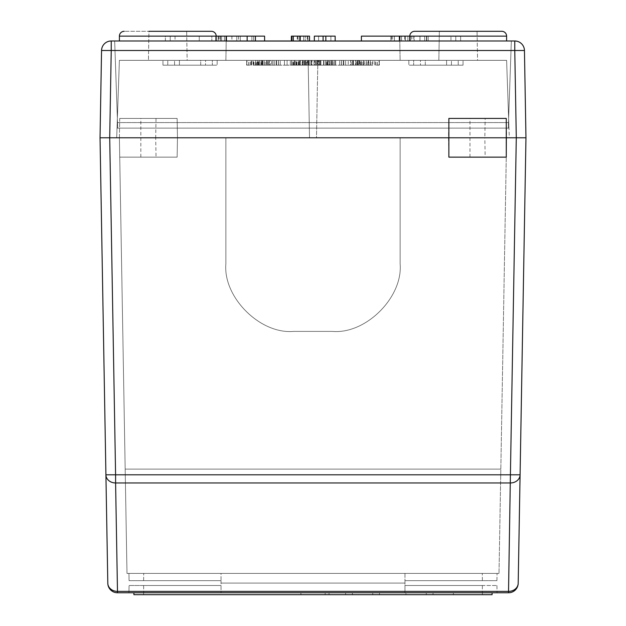 <?xml version="1.0" encoding="UTF-8"?>
<svg xmlns="http://www.w3.org/2000/svg" width="626" height="626" viewBox="0 0 626 626"><rect width="100%" height="100%" fill="white"/><g stroke="black" fill="none" stroke-linecap="round" stroke-linejoin="round"><path stroke-width="0.47" stroke-dasharray="3.13 2.35" d="M485.166 157.142L469.969 157.142L485.166 157.142L484.829 137.783L470.306 137.783L484.829 137.783L470.306 137.783L484.829 137.783L485.166 118.424L469.969 118.424L485.166 118.424M469.969 157.142L469.969 118.424M525.965 137.783L524.447 50.495L514.768 50.495L516.293 137.783L525.965 137.783L177.471 137.783L177.135 157.142L119.73 157.142L177.135 157.142L177.471 137.783L177.135 118.424L119.73 118.424L177.135 118.424L177.471 137.783L516.293 137.783L510.409 474.813L115.591 474.813L109.706 137.783L111.232 50.495L514.768 50.495L514.768 40.98L399.787 40.98L400.124 60.339L506.606 60.339L400.124 60.339L399.787 41.05L400.124 60.339L399.787 41.05L226.213 41.05L225.876 60.339L226.213 40.98L225.876 60.339L400.124 60.339L119.394 60.339L506.606 60.339L119.394 60.339L225.876 60.339L226.213 40.98L119.394 40.98L165.374 40.98L165.374 36.144L119.394 36.144L119.394 40.98L226.213 40.98L111.232 40.98A9.68 9.68 0 0 0 101.553 50.495L100.035 137.783L177.471 137.783L141.171 137.783L155.694 137.783L141.171 137.783L155.694 137.783L156.03 118.424L140.834 118.424L156.03 118.424M140.834 157.142L140.834 118.424M414.647 31.3L501.77 31.3L414.647 31.3A4.844 4.844 0 0 0 409.803 36.144L506.606 36.144L506.606 40.98L409.866 40.98L409.866 36.144L506.606 36.144L409.866 36.144L409.866 40.98L455.783 40.98L455.783 36.144L460.626 36.144L399.701 36.144L506.606 36.144L506.606 40.98L226.213 40.98L226.299 36.144L216.134 36.144L225.876 36.144L216.134 36.144L216.134 40.98L119.394 40.98L216.197 40.98L119.394 40.98L119.394 36.144A4.844 4.844 0 0 1 124.23 31.3L211.353 31.3A4.844 4.844 0 0 1 216.197 36.144L216.134 40.98L165.374 40.98L165.374 36.144M148.941 31.3L186.65 31.3L187.158 60.339L148.432 60.339L187.158 60.339L148.432 60.339L187.158 60.339L186.65 31.3L148.941 31.3L186.65 31.3L148.941 31.3L148.432 60.339L148.941 31.3L186.65 31.3M439.35 31.3L477.059 31.3L477.568 60.339L438.842 60.339L477.568 60.339L438.842 60.339L477.568 60.339L477.059 31.3L439.35 31.3L438.842 60.339L439.35 31.3L477.059 31.3M216.134 40.98L216.134 36.144L119.394 36.144L216.197 36.144L119.394 36.144L216.197 36.144L216.197 40.98M509.314 137.783L116.686 137.783L509.314 137.783L116.686 137.783L119.394 60.339L117.023 128.127L117.704 128.103L117.367 118.416L117.023 128.103L117.704 128.103L114.66 40.98L511.34 40.98L114.66 40.98L511.34 40.98L114.66 40.98L117.367 118.416L119.394 60.339L116.686 137.783L119.394 60.339L308.156 60.339L119.394 60.339L116.686 137.783L117.023 128.127L116.686 137.783L509.314 137.783L316.49 137.783L317.844 60.339L506.606 60.339L508.977 128.103L508.296 128.103L508.633 118.416L508.977 128.103L508.296 128.103L511.34 40.98L508.633 118.416L506.606 60.339L509.314 137.783L316.49 137.783L317.844 60.339L506.606 60.339L509.314 137.783M309.51 137.783L116.686 137.783L309.51 137.783L308.156 60.339L309.51 137.783M508.492 122.586L511.34 40.98L508.492 122.586L117.508 122.586L114.66 40.98L117.704 128.103L117.508 122.586L508.492 122.586M205.547 60.339L174.568 60.339L205.547 60.339L205.547 65.182L174.568 65.182L174.568 60.339L174.568 65.182L205.547 65.182L205.547 60.339M212.324 60.339L167.791 60.339L212.324 60.339L212.324 65.182L212.324 60.339M355.505 60.339L359.434 60.339L355.505 60.339L355.505 65.182L353.15 65.182L353.15 60.339L353.15 65.182L359.434 65.182L359.434 60.339L368.612 60.339L359.434 60.339L359.434 65.182L368.612 65.182L368.612 60.339L370.412 60.339L368.612 60.339L368.612 65.182L370.412 65.182L370.412 60.339L370.412 65.182L366.257 65.182L366.257 60.339L366.257 65.182L357.297 65.182L357.297 60.339L357.297 65.182L355.505 65.182M294.572 60.339L300.527 60.339L290.331 60.339L294.572 60.339L294.572 65.182L291.669 65.182L291.669 60.339L291.669 65.182L294.275 65.182L294.275 60.339M307.217 65.182L294.095 65.182L305.785 65.182L305.785 60.339L295.769 60.339L307.585 60.339L305.785 60.339L305.785 65.182L307.585 65.182L307.585 60.339L307.585 65.182L305.785 65.182L305.785 60.339L305.785 65.182L300.527 65.182L300.511 60.339L308.728 60.339L294.095 60.339L305.073 60.339L298.305 60.339L300.511 60.339L300.527 65.182L307.217 65.182L307.217 60.339M294.478 60.339L299.236 60.339L294.478 60.339L294.478 65.182L294.478 60.339M363.706 65.182L350.537 65.182L350.537 60.339L353.502 60.339L348.236 60.339L350.537 60.339L350.537 65.182L353.502 65.182L353.502 60.339L355.803 60.339L353.502 60.339L353.502 65.182L355.803 65.182L355.803 60.339L357.657 60.339L355.803 60.339L355.803 65.182L357.657 65.182L357.657 60.339L368.127 60.339L357.657 60.339L357.657 65.182L363.706 65.182L363.706 60.339M358.784 60.339L358.784 65.182L358.768 60.339M302.217 65.182L308.508 65.182L308.508 60.339L299.596 60.339L319.495 60.339L308.508 60.339L308.508 65.182L299.596 65.182L299.596 60.339L299.596 65.182L302.217 65.182L302.217 60.339M261.363 65.182L278.453 65.182L276.653 65.182L276.653 60.339L258.561 60.339L278.453 60.339L276.653 60.339L276.653 65.182L267.474 65.182L267.474 60.339L274.298 60.339L262.717 60.339L267.474 60.339L267.474 65.182L261.363 65.182L261.363 60.339M326.537 65.182L332.829 65.182L332.829 60.339L323.916 60.339L343.807 60.339L332.829 60.339L332.829 65.182L323.916 65.182L323.916 60.339L323.916 65.182L326.537 65.182L326.537 60.339M262.607 60.339L246.667 60.339L269.125 60.339L262.607 60.339L262.607 65.182L253.17 65.182L253.17 60.339M329.041 60.339L317.272 60.339L329.041 60.339L329.041 65.182L331.905 65.182L331.905 60.339L331.905 65.182L329.448 65.182L329.448 60.339M314.62 60.339L320.927 60.339L312.014 60.339L314.62 60.339L314.62 65.182L320.927 65.182L320.927 60.339L327.75 60.339L305.073 60.339L320.927 60.339L320.927 65.182L314.628 65.182L314.628 60.339M377.228 60.339L374.864 60.339L379.02 60.339L377.228 60.339L377.228 65.182L374.864 65.182L374.864 60.339L374.864 65.182L377.228 65.182L377.228 60.339M217.167 60.339L162.956 60.339L217.167 60.339L217.167 65.182L217.167 60.339M420.453 60.339L451.432 60.339L420.453 60.339L420.453 65.182L451.432 65.182L451.432 60.339L451.432 65.182L420.453 65.182L420.453 60.339M413.676 60.339L458.209 60.339L413.676 60.339L413.676 65.182L413.676 60.339M331.428 60.339L325.473 60.339L335.669 60.339L331.428 60.339L331.428 65.182L334.331 65.182L334.331 60.339L334.331 65.182L331.725 65.182L331.725 60.339M320.215 60.339L330.231 60.339L318.415 60.339L320.215 60.339L320.215 65.182L318.415 65.182L318.415 60.339L318.415 65.182L320.215 65.182L320.215 60.339L320.215 65.182L325.473 65.182L325.473 60.339L325.473 65.182L318.415 65.182L320.215 65.182L320.215 60.339M331.522 60.339L326.764 60.339L331.522 60.339L331.522 65.182L331.522 60.339M270.495 60.339L266.566 60.339L270.495 60.339L270.495 65.182L272.85 65.182L272.85 60.339L272.85 65.182L266.566 65.182L266.566 60.339L257.388 60.339L266.566 60.339L266.566 65.182L257.388 65.182L257.388 60.339L255.588 60.339L257.388 60.339L257.388 65.182L255.588 65.182L255.588 60.339L255.588 65.182L259.743 65.182L259.743 60.339L259.743 65.182L268.703 65.182L268.703 60.339L268.703 65.182L270.495 65.182M358.557 65.182L341.467 65.182L343.267 65.182L343.267 60.339L361.358 60.339L341.467 60.339L343.267 60.339L343.267 65.182L352.446 65.182L352.446 60.339L345.622 60.339L357.203 60.339L352.446 60.339L352.446 65.182L358.557 65.182L358.557 60.339M293.383 65.182L287.091 65.182L287.091 60.339L296.004 60.339L276.113 60.339L287.091 60.339L287.091 65.182L296.004 65.182L296.004 60.339L296.004 65.182L293.383 65.182L293.383 60.339M256.214 65.182L269.383 65.182L269.383 60.339L266.418 60.339L271.684 60.339L269.383 60.339L269.383 65.182L266.418 65.182L266.418 60.339L264.117 60.339L266.418 60.339L266.418 65.182L264.117 65.182L264.117 60.339L262.263 60.339L264.117 60.339L264.117 65.182L262.263 65.182L262.263 60.339L251.793 60.339L262.263 60.339L262.263 65.182L256.214 65.182L256.214 60.339M302.882 60.339L308.782 60.339L300.425 60.339L302.882 60.339L302.882 65.182L308.782 65.182L308.782 60.339L311.412 60.339L304.588 60.339L308.782 60.339L308.782 65.182L302.82 65.182L302.82 60.339M248.772 60.339L251.136 60.339L246.98 60.339L248.772 60.339L248.772 65.182L251.136 65.182L251.136 60.339L251.136 65.182L248.772 65.182L248.772 60.339M363.393 60.339L379.333 60.339L356.875 60.339L363.393 60.339L363.393 65.182L372.83 65.182L372.83 60.339M408.833 60.339L463.044 60.339L408.833 60.339L408.833 65.182L408.833 60.339M399.787 41.05L399.701 36.144L399.787 40.98L506.606 40.98L455.783 40.98L455.783 36.144M226.409 40.98L226.409 36.144L199.256 36.144L199.256 40.98L215.712 40.98L175.053 40.98L199.256 40.98L199.256 36.144L175.053 36.144L215.712 36.144L215.712 40.98L224.421 40.98L215.712 40.98L215.712 36.144L215.712 40.98L215.712 36.144L220.555 36.144L220.555 40.98L220.555 36.144L220.555 40.98L220.555 36.144L220.555 40.98L220.555 36.144L215.712 36.144L215.712 40.98L215.712 36.144L211.838 36.144L211.838 40.98L211.838 36.144L255.416 36.144L255.416 40.98L218.13 40.98L255.416 40.98L255.416 36.144L253.655 36.144L253.655 40.98L253.655 36.144L226.362 36.144L251.895 36.144L251.895 40.98L247.192 40.98L251.895 40.98L251.895 36.144L251.895 40.98L251.895 36.144L240.306 36.144L240.306 40.98L240.306 36.144L231.878 36.144L231.878 40.98M450.947 40.98L426.744 40.98L450.947 40.98L450.947 36.144L426.744 36.144L426.744 40.98L361.405 40.98L426.744 40.98L426.744 36.144L361.405 36.144L361.405 40.98M404.67 36.144L428.215 36.144L413.097 36.144L413.097 40.98L390.929 40.98L428.215 40.98L413.097 40.98L413.097 36.144L404.67 36.144L404.67 40.98M428.215 40.98L390.929 40.98L428.215 40.98L428.215 36.144L428.215 40.98L428.215 36.144L399.2 36.144L428.215 36.144L428.215 40.98M314.338 40.98L314.338 36.144L325.841 36.144L325.849 40.98L335.16 40.98L314.338 40.98L330.888 40.98L318.603 40.98L325.849 40.98L325.841 36.144L335.16 36.144L335.16 40.98M307.742 40.98L291.372 40.98L307.929 40.98L307.742 36.144L307.241 36.144L307.241 40.98M400.124 40.98L409.866 40.98L400.124 40.98L400.124 36.144L400.124 40.98M170.217 36.144L170.217 40.98L170.217 36.144L216.134 36.144M409.866 36.144L409.866 40.98L409.866 36.144M460.626 36.144L460.626 40.98L460.626 36.144L506.606 36.144M119.73 118.424L119.394 137.783L125.177 469.109L119.394 137.783L225.876 137.783L225.876 263.632C222.848 297.154 260.111 334.425 293.641 331.397L332.359 331.397C365.889 334.425 403.152 297.154 400.124 263.632L400.124 137.783L506.606 137.783L499.008 573.4L506.606 137.783L506.27 118.424L448.865 118.424L448.529 137.783L448.865 157.142L506.27 157.142L506.606 137.783L225.876 137.783L225.876 263.632C222.848 297.154 260.111 334.425 293.641 331.397L332.359 331.397C365.889 334.425 403.152 297.154 400.124 263.632L400.124 137.783L225.876 137.783L225.876 263.632C222.848 297.154 260.111 334.425 293.641 331.397L332.359 331.397C365.889 334.425 403.152 297.154 400.124 263.632L400.124 137.783L400.124 263.632C403.152 297.154 365.889 334.425 332.359 331.397L293.641 331.397C260.111 334.425 222.848 297.154 225.876 263.632L225.876 137.783L119.394 137.783L119.73 118.424M405.445 36.144L405.445 40.98L405.445 36.144L401.579 36.144L407.87 36.144L407.87 40.98L407.87 36.144L414.162 36.144L414.162 40.98L414.162 36.144L405.445 36.144L405.445 40.98L405.445 36.144L410.288 36.144L410.288 40.98L410.288 36.144L410.288 40.98L410.288 36.144L414.162 36.144L401.579 36.144L401.579 40.98L401.579 36.144L405.445 36.144M508.977 128.127L117.023 128.127L508.977 128.127M211.353 31.3L124.23 31.3M399.372 36.144L399.372 40.98M424.686 36.144L424.686 40.98L419.983 40.98L424.686 40.98L424.686 36.144L399.153 36.144L424.686 36.144L424.686 40.98L424.686 36.144M426.447 36.144L426.447 40.98L426.447 36.144M411.337 36.144L411.337 40.98M409.568 36.144L409.568 40.98L409.568 36.144M404.725 36.144L404.725 40.98M399.333 36.144L399.333 40.98M394.458 36.144L394.458 40.98L419.983 40.98L394.458 40.98L394.458 36.144L399.153 36.144L394.458 36.144L394.458 40.98L394.458 36.144M392.69 36.144L392.69 40.98M391.438 36.144L391.438 40.98M390.929 36.144L390.929 40.98L390.929 36.144L399.2 36.144L390.929 36.144L390.929 40.98L390.929 36.144M419.936 36.144L419.936 40.98L419.936 36.144M399.2 36.144L399.2 40.98L399.2 36.144M399.153 36.144L399.153 40.98L399.153 36.144M419.983 36.144L419.983 40.98L419.983 36.144M231.878 36.144L218.13 36.144L226.362 36.144L221.659 36.144L221.659 40.98L247.192 40.98L221.659 40.98L221.659 36.144L221.659 40.98L221.659 36.144L226.542 36.144L226.542 40.98M247.145 36.144L247.145 40.98M218.13 36.144L218.13 40.98L218.13 36.144L218.13 40.98L218.13 36.144L224.421 36.144L224.421 40.98L224.421 36.144L218.13 36.144L218.13 40.98L218.13 36.144M226.362 36.144L226.362 40.98L226.362 36.144M247.192 36.144L247.192 40.98L247.192 36.144M226.581 36.144L226.581 40.98M226.542 36.144L255.416 36.144L255.416 40.98M238.537 36.144L238.537 40.98M236.777 36.144L236.777 40.98L236.777 36.144M231.925 36.144L231.925 40.98M219.898 36.144L219.898 40.98M218.646 36.144L218.646 40.98M225.876 36.144L225.876 40.98L225.876 36.144M264.595 40.98L264.595 36.144L220.555 36.144L255.416 36.144M325.849 36.144L330.888 36.144L323.079 36.144L325.849 36.144L325.849 40.98M318.603 36.144L323.079 36.144L318.603 36.144L318.603 40.98L318.603 36.144M323.094 36.144L323.079 40.98M330.888 36.144L330.888 40.98L330.888 36.144M307.241 36.144L305.261 36.144L305.261 40.98L305.261 36.144L300.457 36.144L300.457 40.98M300.457 36.144L291.372 36.144L307.929 36.144L307.929 40.98L307.742 36.144M299.126 36.144L299.126 40.98L299.126 36.144M293.351 36.144L293.351 40.98L293.351 36.144M293.297 40.98L293.297 36.144L291.372 36.144L291.372 40.98M291.904 36.144L291.904 40.98M303.657 36.144L303.657 40.98L303.657 36.144M297.248 36.144L297.248 40.98M297.733 36.144L297.733 40.98M293.297 36.144L305.261 36.144L305.261 40.98M300.237 36.144L300.237 40.98M305.261 36.144L309.526 36.144L309.526 40.98M409.803 36.144L426.744 36.144L426.744 40.98L426.744 36.144L450.947 36.144M199.256 36.144L199.256 40.98L199.256 36.144M175.053 36.144L175.053 40.98M514.768 40.98A9.68 9.68 0 0 1 524.447 50.495A9.68 9.68 0 0 0 514.768 40.98M261.136 65.182L261.136 60.339M261.152 65.182L261.152 60.339M258.796 65.182L258.796 60.339M257.098 65.182L257.098 60.339M251.793 65.182L251.793 60.339L251.793 65.182M253.585 65.182L253.585 60.339M262.263 65.182L262.263 60.339L262.263 65.182M266.418 65.182L266.418 60.339L266.418 65.182M271.684 65.182L269.383 65.182L271.684 65.182L271.684 60.339M278.5 65.182L287.091 65.182L284.462 65.182L284.462 60.339L280.268 60.339L284.462 60.339L284.462 65.182L278.5 65.182L278.5 60.339M276.113 65.182L276.113 60.339L276.113 65.182M278.562 65.182L278.562 60.339M287.091 65.182L280.268 65.182L287.091 65.182L287.091 60.339L287.091 65.182M291.849 65.182L291.849 60.339L291.849 65.182M284.462 65.182L284.462 60.339L284.462 65.182M280.268 65.182L280.268 60.339L280.268 65.182M317.703 65.182L311.412 65.182L311.412 60.339L311.412 65.182L320.324 65.182L320.324 60.339L320.324 65.182L317.703 65.182L317.703 60.339M311.38 65.182L304.588 65.182L311.412 65.182L311.38 60.339M302.82 65.182L300.425 65.182L300.425 60.339L300.425 65.182L302.882 65.182M329.448 65.182L316.169 65.182L316.169 60.339L316.169 65.182L327.695 65.182L327.695 60.339M308.782 65.182L308.782 60.339L308.782 65.182M304.588 65.182L304.588 60.339L304.588 65.182M341.467 65.182L341.467 60.339L341.467 65.182M361.358 65.182L361.358 60.339L361.358 65.182M357.117 65.182L357.117 60.339M360.013 65.182L360.013 60.339L360.013 65.182M357.407 65.182L357.407 60.339M351.155 65.182L351.155 60.339L355.865 60.339L351.155 60.339L351.155 65.182L345.622 65.182L355.865 65.182L351.155 65.182L351.155 60.339M357.203 65.182L352.446 65.182L357.203 65.182L357.203 60.339L357.203 65.182M345.622 65.182L345.622 60.339L345.622 65.182M355.865 65.182L355.865 60.339L355.865 65.182M352.446 65.182L352.446 60.339M248.772 65.182L246.98 65.182L246.98 60.339L246.98 65.182L248.772 65.182M296.959 65.182L296.959 60.339M294.095 65.182L294.095 60.339L294.095 65.182M296.552 65.182L296.552 60.339M302.444 65.182L302.444 60.339L298.25 60.339L305.073 60.339L302.444 60.339L302.444 65.182L298.25 65.182L305.073 65.182L305.073 60.339L309.831 60.339L305.073 60.339L305.073 65.182L309.831 65.182L302.444 65.182M311.372 65.182L311.372 60.339M313.986 65.182L313.986 60.339L313.986 65.182M298.305 65.182L298.305 60.339M298.876 65.182L298.876 60.339M308.728 65.182L308.728 60.339M306.474 65.182L306.474 60.339M305.84 65.182L305.84 60.339M298.25 65.182L298.25 60.339L298.25 65.182M305.073 65.182L305.073 60.339L305.073 65.182M309.831 65.182L309.831 60.339L309.831 65.182M331.725 65.182L325.473 65.182L335.669 65.182L335.669 60.339L335.669 65.182L331.428 65.182M323.626 65.182L330.231 65.182L330.231 60.339L330.231 65.182L323.626 65.182L323.626 60.339M327.695 65.182L325.489 65.182L325.473 60.339L325.489 65.182L318.783 65.182L318.783 60.339M326.764 65.182L326.764 60.339L326.764 65.182L331.522 65.182L320.215 65.182L326.764 65.182L326.764 60.339M333.055 65.182L333.055 60.339M372.83 65.182L363.393 65.182M360.866 65.182L360.866 60.339M375.303 65.182L375.303 60.339M377.032 65.182L377.032 60.339M379.333 65.182L379.333 60.339L379.333 65.182M370.099 65.182L370.099 60.339M367.853 65.182L367.853 60.339M366.116 65.182L366.116 60.339M356.937 65.182L356.937 60.339M356.875 65.182L356.875 60.339M358.714 65.182L358.714 60.339M364.246 65.182L372.016 65.182L364.246 65.182L364.246 60.339L372.016 60.339L364.246 60.339M372.016 65.182L372.016 60.339M368.088 65.182L368.088 60.339M278.453 65.182L278.453 60.339L278.453 65.182M258.561 65.182L258.561 60.339L258.561 65.182M262.803 65.182L262.803 60.339M259.907 65.182L259.907 60.339L259.907 65.182M262.521 65.182L262.521 60.339M268.765 65.182L268.765 60.339L264.055 60.339L268.765 60.339L268.765 65.182L274.298 65.182L264.055 65.182L268.765 65.182L268.765 60.339M262.717 65.182L267.474 65.182L262.717 65.182L262.717 60.339L262.717 65.182M274.298 65.182L274.298 60.339L274.298 65.182M264.055 65.182L264.055 60.339L264.055 65.182M267.474 65.182L267.474 60.339M317.1 65.182L308.508 65.182L311.138 65.182L311.138 60.339L315.332 60.339L311.138 60.339L311.138 65.182L317.1 65.182L317.1 60.339M319.495 65.182L319.495 60.339L319.495 65.182M317.038 65.182L317.038 60.339M308.508 65.182L315.332 65.182L308.508 65.182L308.508 60.339L308.508 65.182M303.751 65.182L303.751 60.339L303.751 65.182M311.138 65.182L311.138 60.339L311.138 65.182M315.332 65.182L315.332 60.339L315.332 65.182M341.42 65.182L332.829 65.182L335.458 65.182L335.458 60.339L339.652 60.339L335.458 60.339L335.458 65.182L341.42 65.182L341.42 60.339M343.807 65.182L343.807 60.339L343.807 65.182M341.358 65.182L341.358 60.339M332.829 65.182L339.652 65.182L332.829 65.182L332.829 60.339L332.829 65.182M328.071 65.182L328.071 60.339L328.071 65.182M335.458 65.182L335.458 60.339L335.458 65.182M339.652 65.182L339.652 60.339L339.652 65.182M361.124 65.182L361.124 60.339M362.83 65.182L362.83 60.339M368.127 65.182L368.127 60.339L368.127 65.182M366.335 65.182L366.335 60.339M357.657 65.182L357.657 60.339L357.657 65.182M353.502 65.182L353.502 60.339L353.502 65.182M348.236 65.182L350.537 65.182L348.236 65.182L348.236 60.339M253.17 65.182L262.607 65.182M265.134 65.182L265.134 60.339M250.697 65.182L250.697 60.339M248.968 65.182L248.968 60.339M246.667 65.182L246.667 60.339L246.667 65.182M255.901 65.182L255.901 60.339M258.147 65.182L258.147 60.339M259.884 65.182L259.884 60.339M269.063 65.182L269.063 60.339M269.125 65.182L269.125 60.339M267.286 65.182L267.286 60.339M261.754 65.182L253.984 65.182L261.754 65.182L261.754 60.339L253.984 60.339L261.754 60.339M253.984 65.182L253.984 60.339M257.912 65.182L257.912 60.339M294.275 65.182L300.527 65.182L290.331 65.182L290.331 60.339L290.331 65.182L294.572 65.182M302.374 65.182L300.527 65.182L300.527 60.339L300.527 65.182L295.769 65.182L295.769 60.339L295.769 65.182L302.374 65.182L302.374 60.339M300.527 65.182L300.527 60.339M299.236 65.182L299.236 60.339L299.236 65.182L294.478 65.182L307.585 65.182L299.236 65.182L299.236 60.339M292.945 65.182L292.945 60.339M323.556 65.182L323.556 60.339L323.556 65.182L327.75 65.182L323.556 65.182M314.628 65.182L312.014 65.182L312.014 60.339L312.014 65.182L314.62 65.182M327.124 65.182L327.124 60.339M318.783 65.182L317.272 65.182L317.272 60.339M317.272 65.182L319.526 65.182L319.526 60.339M319.526 65.182L320.16 65.182L320.16 60.339M320.16 65.182L329.041 65.182M327.75 65.182L327.75 60.339L327.75 65.182M320.927 65.182L320.927 60.339L320.927 65.182M316.169 65.182L316.169 60.339L316.169 65.182M377.228 65.182L379.02 65.182L379.02 60.339L379.02 65.182L377.228 65.182M458.209 65.182L458.209 60.339L458.209 65.182L413.676 65.182L458.209 65.182M463.044 65.182L463.044 60.339L463.044 65.182L408.833 65.182L463.044 65.182M425.297 65.182L425.297 60.339L446.588 60.339L446.588 65.182L446.588 60.339L425.297 60.339L425.297 65.182L446.588 65.182L425.297 65.182M167.791 65.182L167.791 60.339L167.791 65.182L212.324 65.182L167.791 65.182M162.956 65.182L162.956 60.339L162.956 65.182L217.167 65.182L162.956 65.182M200.703 65.182L200.703 60.339L179.412 60.339L179.412 65.182L179.412 60.339L200.703 60.339L200.703 65.182L179.412 65.182L200.703 65.182M126.992 573.4L125.177 469.109L126.992 573.4L499.008 573.4L126.992 573.4M404.967 583.08L404.967 573.4L482.278 573.4L404.967 573.4L404.967 580.662L496.927 580.662L404.967 580.662L482.403 580.662L404.967 580.662L404.967 592.767L482.278 592.767L404.967 592.767L404.967 585.506L496.927 585.506L404.967 585.506L482.403 585.506L404.967 585.506L404.967 583.08L221.033 583.08L221.033 580.662L129.073 580.662L128.948 573.4L497.052 573.4L128.948 573.4L129.073 580.662L221.033 580.662L221.033 573.4L143.722 573.4L221.033 573.4L221.033 580.662L143.597 580.662L221.033 580.662L221.033 592.767L143.722 592.767L221.033 592.767L221.033 585.506L129.073 585.506L128.948 592.767L497.052 592.767L128.948 592.767L129.073 585.506L221.033 585.506L143.597 585.506L221.033 585.506L221.033 583.08L404.967 583.08M496.927 580.662L497.052 573.4L496.927 580.662M496.927 585.506L497.052 592.767L496.927 585.506M125.177 469.109L500.823 469.109L125.177 469.109M100.035 137.783L119.394 137.783L119.73 157.142L119.394 137.783L155.694 137.783L156.03 157.142L148.432 157.142L156.03 157.142M379.505 592.767L426.259 592.767L379.505 592.767L426.259 592.767L379.505 592.767L379.505 594.7L379.505 592.767L379.505 594.7L426.259 594.7L426.259 592.767L426.259 594.7L379.505 594.7L379.505 592.767L379.505 594.7L405.93 594.7L405.93 592.767L405.93 594.7L379.505 594.7L379.505 592.767M433.035 592.767L453.365 592.767L433.035 592.767L453.365 592.767L433.035 592.767L433.035 594.7L433.035 592.767L433.035 594.7L453.365 594.7L453.365 592.767L453.365 594.7L433.035 594.7L433.035 592.767M143.597 592.767L482.403 592.767L143.597 592.767L482.403 592.767L143.597 592.767L143.597 594.7L482.403 594.7L143.597 594.7L143.597 592.767L143.597 594.7L482.403 594.7L482.403 592.767L482.403 594.7L143.597 594.7L143.597 592.767M329.041 594.7L372.728 594.7L352.399 594.7L352.399 592.767L372.728 592.767L345.622 592.767L352.399 592.767L352.399 594.7L352.399 592.767L352.399 594.7L345.622 594.7L345.622 592.767L325.16 592.767L345.622 592.767L345.622 594.7L325.16 594.7L325.16 592.767L300.903 592.767L325.16 592.767L325.16 594.7L300.903 594.7L300.903 592.767L329.041 592.767L300.903 592.767L300.903 594.7L329.041 594.7L329.041 592.767M107.805 583.252A9.68 8.302 179 0 0 117.485 591.382L115.591 482.951A9.68 8.302 179 0 1 105.911 474.813L107.805 583.252A9.68 9.68 0 0 0 117.485 592.767L508.515 592.767A9.68 9.68 0 0 0 518.195 583.252L520.089 474.813A9.68 8.302 -179 0 1 510.409 482.951L508.515 591.382A9.68 8.302 -179 0 0 518.195 583.252M133.909 592.767L492.091 592.767L133.909 592.767L492.091 592.767L133.909 592.767L133.909 594.7L492.091 594.7L133.909 594.7L133.909 592.767L133.909 594.7L492.091 594.7L492.091 592.767M143.597 585.506L143.722 592.767L143.597 585.506M482.403 585.506L482.278 592.767L482.403 585.506M143.597 580.662L143.722 573.4L143.597 580.662M482.403 580.662L482.278 573.4L482.403 580.662M482.403 594.7L482.403 592.767L482.403 594.7M453.365 594.7L453.365 592.767L453.365 594.7L433.035 594.7L453.365 594.7M426.259 594.7L426.259 592.767L426.259 594.7L379.505 594.7L426.259 594.7M372.728 594.7L372.728 592.767L372.728 594.7M111.232 40.98L111.232 50.495L101.553 50.495M325.473 65.182L325.473 60.339M105.911 474.813L115.591 474.813L115.591 482.951L510.409 482.951L510.409 474.813L520.089 474.813M508.515 592.767L508.515 591.382L117.485 591.382L117.485 592.767"/><path stroke-width="0.94" d="M439.35 31.3L501.77 31.3A4.844 4.844 0 0 1 506.606 36.144A4.844 4.844 0 0 0 501.77 31.3L414.647 31.3A4.844 4.844 0 0 0 409.803 36.144A4.844 4.844 0 0 1 414.647 31.3L501.77 31.3A4.844 4.844 0 0 1 506.606 36.144L506.606 40.98M186.65 31.3L211.353 31.3A4.844 4.844 0 0 1 216.197 36.144A4.844 4.844 0 0 0 211.353 31.3L148.941 31.3M216.134 40.98L216.134 36.144L119.394 36.144A4.844 4.844 0 0 1 124.23 31.3A4.844 4.844 0 0 0 119.394 36.144L119.394 40.98M477.059 31.3L501.77 31.3M361.405 40.98L361.405 36.144L409.803 36.144L409.803 40.98M525.965 137.783L100.035 137.783L101.553 50.495L111.232 50.495L109.706 137.783L525.965 137.783L518.195 583.252A9.68 9.68 0 0 1 508.515 592.767L117.485 592.767A9.68 9.68 0 0 1 107.805 583.252L100.035 137.783L109.706 137.783L115.591 474.813L510.409 474.813L516.293 137.783L514.768 50.495L111.232 50.495L111.232 40.98L514.768 40.98A9.68 9.68 0 0 1 524.447 50.495L525.965 137.783L520.089 474.813A9.68 8.302 1 0 1 510.409 482.951L115.591 482.951L117.485 591.382L508.515 591.382A9.68 8.302 1 0 0 518.195 583.252A9.68 9.68 0 0 1 508.515 592.767L510.409 474.813L520.089 474.813M399.787 41.05L226.213 41.05L226.409 36.144L226.409 40.98M506.27 118.424L506.27 157.142L448.865 157.142L448.865 118.424L506.27 118.424M255.416 40.98L255.416 36.144L226.409 36.144M247.145 36.144L247.145 40.98M216.134 36.144L226.299 36.144M255.416 36.144L264.595 36.144L264.595 40.98M335.16 40.98L335.16 36.144L314.338 36.144L314.338 40.98M323.094 36.144L323.094 40.98M325.841 36.144L325.841 40.98M309.526 40.98L309.526 36.144L291.372 36.144L291.372 40.98M291.873 36.144L291.873 40.98M293.289 36.144L293.289 40.98M300.183 36.144L300.183 40.98M111.232 40.98A9.68 9.68 0 0 0 101.553 50.495A9.68 9.68 0 0 1 111.232 40.98M100.035 137.783L105.911 474.813A9.68 8.302 -1 0 0 115.591 482.951L115.591 474.813L105.911 474.813M492.091 592.767L492.091 594.7L133.909 594.7L133.909 592.767M107.805 583.252A9.68 8.302 -1 0 0 117.485 591.382L117.485 592.767A9.68 9.68 0 0 1 107.805 583.252M506.606 36.144L409.803 36.144M514.768 40.98L514.768 50.495L524.447 50.495"/></g></svg>
